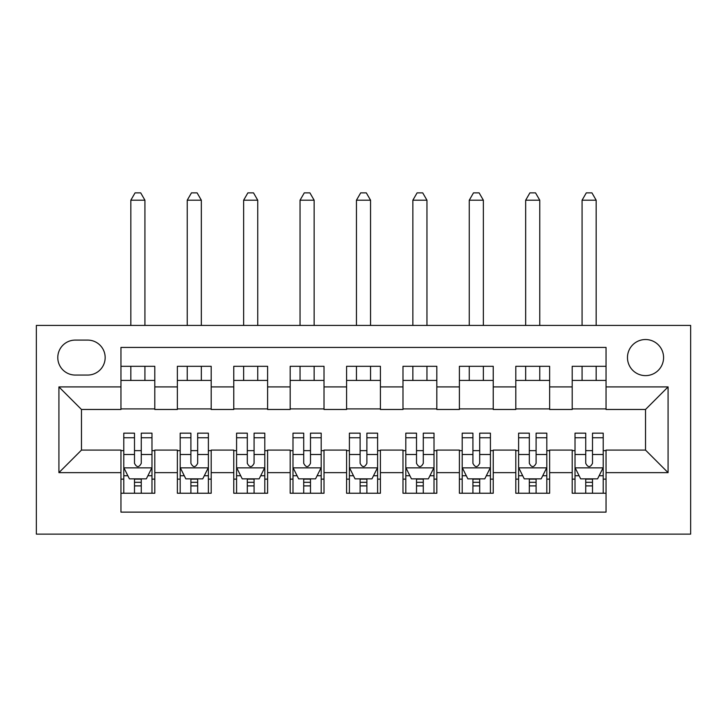 <?xml version="1.0" encoding="UTF-8"?>
<svg xmlns="http://www.w3.org/2000/svg" width="727" height="727" viewBox="0 0 727 727"><rect width="100%" height="100%" fill="white"/><g stroke="black" fill="none" stroke-linecap="round" stroke-linejoin="round"><path stroke-width="1.09" d="M645.521 339.527A18.048 18.048 0 0 0 627.474 357.575A18.048 18.048 0 0 0 645.521 375.623A18.048 18.048 0 0 0 663.578 357.575A18.048 18.048 0 0 0 645.521 339.527M36.35 534.127L690.65 534.127L690.65 325.423L36.35 325.423L36.35 534.127M606.045 366.317L572.204 366.317L572.204 386.909L549.639 386.909L549.639 409.474L572.204 409.474L572.204 386.909M549.639 386.909L549.639 366.317L515.797 366.317L515.797 386.909L493.233 386.909L493.233 409.474L515.797 409.474L515.797 386.909M493.233 386.909L493.233 366.317L459.391 366.317L459.391 386.909L436.827 386.909L436.827 409.474L459.391 409.474L459.391 386.909M436.827 386.909L436.827 366.317L402.985 366.317L402.985 386.909L380.421 386.909L380.421 409.474L402.985 409.474L402.985 386.909M380.421 386.909L380.421 366.317L346.579 366.317L346.579 386.909L324.015 386.909L324.015 409.474L346.579 409.474L346.579 386.909M324.015 386.909L324.015 366.317L290.173 366.317L290.173 386.909L267.609 386.909L267.609 409.474L290.173 409.474L290.173 386.909M267.609 386.909L267.609 366.317L233.767 366.317L233.767 386.909L211.203 386.909L211.203 409.474L233.767 409.474L233.767 386.909M211.203 386.909L211.203 366.317L177.361 366.317L177.361 409.474L154.796 409.474L154.796 366.317L120.955 366.317M120.955 493.233L154.796 493.233L154.796 450.086L177.361 450.086L177.361 493.233L211.203 493.233L211.203 450.086L233.767 450.086L233.767 472.641L211.203 472.641M233.767 472.641L233.767 493.233L267.609 493.233L267.609 450.086L290.173 450.086L290.173 472.641L267.609 472.641M290.173 472.641L290.173 493.233L324.015 493.233L324.015 450.086L346.579 450.086L346.579 472.641L324.015 472.641M346.579 472.641L346.579 493.233L380.421 493.233L380.421 450.086L402.985 450.086L402.985 472.641L380.421 472.641M402.985 472.641L402.985 493.233L436.827 493.233L436.827 450.086L459.391 450.086L459.391 472.641L436.827 472.641M459.391 472.641L459.391 493.233L493.233 493.233L493.233 450.086L515.797 450.086L515.797 472.641L493.233 472.641M515.797 472.641L515.797 493.233L549.639 493.233L549.639 450.086L572.204 450.086L572.204 472.641L549.639 472.641M75.272 375.059L87.676 375.059A17.484 17.484 0 0 0 105.161 357.575A17.484 17.484 0 0 0 87.676 340.091L75.272 340.091A17.484 17.484 0 0 0 57.787 357.575A17.484 17.484 0 0 0 75.272 375.059M606.045 386.909L606.045 347.424L120.955 347.424L120.955 409.474L81.479 409.474L81.479 450.086L120.955 450.086L120.955 512.126L606.045 512.126L606.045 450.086L645.521 450.086L645.521 409.474L606.045 409.474L606.045 386.909L668.086 386.909L668.086 472.641L606.045 472.641M120.955 472.641L58.914 472.641L58.914 386.909L120.955 386.909M572.204 472.641L572.204 493.233L606.045 493.233M120.955 380.421L154.796 380.421M120.955 408.91L154.796 408.91M120.955 450.649L123.781 450.649M134.495 450.649L141.265 450.649M151.979 450.649L154.796 450.649M120.955 479.129L123.781 479.129M134.495 479.129L141.265 479.129M151.979 479.129L154.796 479.129M177.361 408.91L211.203 408.91M177.361 380.421L211.203 380.421M177.361 450.649L180.187 450.649M190.901 450.649L197.671 450.649M208.385 450.649L211.203 450.649M177.361 479.129L180.187 479.129M190.901 479.129L197.671 479.129M208.385 479.129L211.203 479.129M233.767 450.649L236.584 450.649M247.307 450.649L254.077 450.649M264.792 450.649L267.609 450.649M233.767 479.129L236.584 479.129M247.307 479.129L254.077 479.129M264.792 479.129L267.609 479.129M233.767 380.421L267.609 380.421M233.767 408.91L267.609 408.91M290.173 450.649L292.99 450.649M303.713 450.649L310.484 450.649M321.198 450.649L324.015 450.649M290.173 479.129L292.99 479.129M303.713 479.129L310.484 479.129M321.198 479.129L324.015 479.129M290.173 380.421L324.015 380.421M290.173 408.91L324.015 408.91M346.579 450.649L349.396 450.649M360.119 450.649L366.881 450.649M377.604 450.649L380.421 450.649M346.579 479.129L349.396 479.129M360.119 479.129L366.881 479.129M377.604 479.129L380.421 479.129M346.579 380.421L380.421 380.421M346.579 408.91L380.421 408.91M402.985 450.649L405.802 450.649M416.516 450.649L423.287 450.649M434.01 450.649L436.827 450.649M402.985 479.129L405.802 479.129M416.516 479.129L423.287 479.129M434.01 479.129L436.827 479.129M402.985 380.421L436.827 380.421M402.985 408.91L436.827 408.91M459.391 450.649L462.208 450.649M472.923 450.649L479.693 450.649M490.416 450.649L493.233 450.649M459.391 479.129L462.208 479.129M472.923 479.129L479.693 479.129M490.416 479.129L493.233 479.129M459.391 380.421L493.233 380.421M459.391 408.91L493.233 408.91M515.797 450.649L518.615 450.649M529.329 450.649L536.099 450.649M546.813 450.649L549.639 450.649M515.797 479.129L518.615 479.129M529.329 479.129L536.099 479.129M546.813 479.129L549.639 479.129M515.797 380.421L549.639 380.421M515.797 408.91L549.639 408.91M572.204 450.649L575.021 450.649M585.735 450.649L592.505 450.649M603.219 450.649L606.045 450.649M572.204 479.129L575.021 479.129M585.735 479.129L592.505 479.129M603.219 479.129L606.045 479.129M572.204 380.421L606.045 380.421M572.204 408.91L606.045 408.91M81.479 409.474L58.914 386.909M81.479 450.086L58.914 472.641M668.086 386.909L645.521 409.474M668.086 472.641L645.521 450.086M134.495 485.9L141.265 485.9M123.781 437.754L134.495 437.754L134.495 433.165L123.781 433.165L123.781 467.57L129.415 478.848L146.336 478.848L151.979 467.57L151.979 433.165L141.265 433.165L141.265 437.754L151.979 437.754M151.979 467.57L151.979 493.233M123.781 467.57L123.781 493.233M141.265 478.848L141.265 493.233M134.495 493.233L134.495 478.848M134.495 437.754L134.495 463.335C136.749 467.679 139.002 467.679 141.265 463.335L141.265 437.754M144.927 380.421L144.927 366.317M144.927 325.423L144.927 200.207L130.833 200.207L130.833 325.423M130.833 380.421L130.833 366.317M130.833 200.207L135.058 192.873L140.702 192.873L144.927 200.207M190.901 485.9L197.671 485.9M180.187 437.754L190.901 437.754L190.901 433.165L180.187 433.165L180.187 467.57L185.821 478.848L202.742 478.848L208.385 467.57L208.385 433.165L197.671 433.165L197.671 437.754L208.385 437.754M208.385 467.57L208.385 493.233M180.187 467.57L180.187 493.233M197.671 478.848L197.671 493.233M190.901 493.233L190.901 478.848M190.901 437.754L190.901 463.335C193.155 467.679 195.409 467.679 197.671 463.335L197.671 437.754M201.334 380.421L201.334 366.317M201.334 325.423L201.334 200.207L187.23 200.207L187.23 325.423M187.23 380.421L187.23 366.317M187.23 200.207L191.465 192.873L197.108 192.873L201.334 200.207M247.307 485.9L254.077 485.9M236.584 437.754L247.307 437.754L247.307 433.165L236.584 433.165L236.584 467.57L242.227 478.848L259.148 478.848L264.792 467.57L264.792 433.165L254.077 433.165L254.077 437.754L264.792 437.754M264.792 467.57L264.792 493.233M236.584 467.57L236.584 493.233M254.077 478.848L254.077 493.233M247.307 493.233L247.307 478.848M247.307 437.754L247.307 463.335C249.561 467.679 251.815 467.679 254.077 463.335L254.077 437.754M257.74 380.421L257.74 366.317M257.74 325.423L257.74 200.207L243.636 200.207L243.636 325.423M243.636 380.421L243.636 366.317M243.636 200.207L247.871 192.873L253.514 192.873L257.74 200.207M303.713 485.9L310.484 485.9M292.99 437.754L303.713 437.754L303.713 433.165L292.99 433.165L292.99 467.57L298.633 478.848L315.554 478.848L321.198 467.57L321.198 433.165L310.484 433.165L310.484 437.754L321.198 437.754M321.198 467.57L321.198 493.233M292.99 467.57L292.99 493.233M310.484 478.848L310.484 493.233M303.713 493.233L303.713 478.848M303.713 437.754L303.713 463.335C305.967 467.679 308.221 467.679 310.484 463.335L310.484 437.754M314.146 380.421L314.146 366.317M314.146 325.423L314.146 200.207L300.042 200.207L300.042 325.423M300.042 380.421L300.042 366.317M300.042 200.207L304.277 192.873L309.911 192.873L314.146 200.207M360.119 485.9L366.881 485.9M349.396 437.754L360.119 437.754L360.119 433.165L349.396 433.165L349.396 467.57L355.04 478.848L371.96 478.848L377.604 467.57L377.604 433.165L366.881 433.165L366.881 437.754L377.604 437.754M377.604 467.57L377.604 493.233M349.396 467.57L349.396 493.233M366.881 478.848L366.881 493.233M360.119 493.233L360.119 478.848M360.119 437.754L360.119 463.335C362.373 467.679 364.627 467.679 366.881 463.335L366.881 437.754M370.552 380.421L370.552 366.317M370.552 325.423L370.552 200.207L356.448 200.207L356.448 325.423M356.448 380.421L356.448 366.317M356.448 200.207L360.683 192.873L366.317 192.873L370.552 200.207M416.516 485.9L423.287 485.9M405.802 437.754L416.516 437.754L416.516 433.165L405.802 433.165L405.802 467.57L411.446 478.848L428.367 478.848L434.01 467.57L434.01 433.165L423.287 433.165L423.287 437.754L434.01 437.754M434.01 467.57L434.01 493.233M405.802 467.57L405.802 493.233M423.287 478.848L423.287 493.233M416.516 493.233L416.516 478.848M416.516 437.754L416.516 463.335C418.77 467.679 421.033 467.679 423.287 463.335L423.287 437.754M426.958 380.421L426.958 366.317M426.958 325.423L426.958 200.207L412.854 200.207L412.854 325.423M412.854 380.421L412.854 366.317M412.854 200.207L417.089 192.873L422.723 192.873L426.958 200.207M472.923 485.9L479.693 485.9M462.208 437.754L472.923 437.754L472.923 433.165L462.208 433.165L462.208 467.57L467.852 478.848L484.773 478.848L490.416 467.57L490.416 433.165L479.693 433.165L479.693 437.754L490.416 437.754M490.416 467.57L490.416 493.233M462.208 467.57L462.208 493.233M479.693 478.848L479.693 493.233M472.923 493.233L472.923 478.848M472.923 437.754L472.923 463.335C475.176 467.679 477.439 467.679 479.693 463.335L479.693 437.754M483.364 380.421L483.364 366.317M483.364 325.423L483.364 200.207L469.26 200.207L469.26 325.423M469.26 380.421L469.26 366.317M469.26 200.207L473.486 192.873L479.129 192.873L483.364 200.207M529.329 485.9L536.099 485.9M518.615 437.754L529.329 437.754L529.329 433.165L518.615 433.165L518.615 467.57L524.258 478.848L541.179 478.848L546.813 467.57L546.813 433.165L536.099 433.165L536.099 437.754L546.813 437.754M546.813 467.57L546.813 493.233M518.615 467.57L518.615 493.233M536.099 478.848L536.099 493.233M529.329 493.233L529.329 478.848M529.329 437.754L529.329 463.335C531.582 467.679 533.836 467.679 536.099 463.335L536.099 437.754M539.77 380.421L539.77 366.317M539.77 325.423L539.77 200.207L525.666 200.207L525.666 325.423M525.666 380.421L525.666 366.317M525.666 200.207L529.892 192.873L535.535 192.873L539.77 200.207M585.735 485.9L592.505 485.9M575.021 437.754L585.735 437.754L585.735 433.165L575.021 433.165L575.021 467.57L580.664 478.848L597.585 478.848L603.219 467.57L603.219 433.165L592.505 433.165L592.505 437.754L603.219 437.754M603.219 467.57L603.219 493.233M575.021 467.57L575.021 493.233M592.505 478.848L592.505 493.233M585.735 493.233L585.735 478.848M585.735 437.754L585.735 463.335C587.989 467.679 590.242 467.679 592.505 463.335L592.505 437.754M596.167 380.421L596.167 366.317M596.167 325.423L596.167 200.207L582.073 200.207L582.073 325.423M582.073 380.421L582.073 366.317M582.073 200.207L586.298 192.873L591.942 192.873L596.167 200.207M177.361 472.641L154.796 472.641M177.361 386.909L154.796 386.909M123.917 467.852L151.843 467.852M151.979 475.749L147.89 475.749M127.87 475.749L123.781 475.749M141.265 454.493L151.979 454.493M123.781 454.493L134.495 454.493M134.495 482.31L141.265 482.31M180.323 467.852L208.249 467.852M208.385 475.749L204.296 475.749M184.276 475.749L180.187 475.749M197.671 454.493L208.385 454.493M180.187 454.493L190.901 454.493M190.901 482.31L197.671 482.31M236.729 467.852L264.646 467.852M264.792 475.749L260.702 475.749M240.673 475.749L236.584 475.749M254.077 454.493L264.792 454.493M236.584 454.493L247.307 454.493M247.307 482.31L254.077 482.31M293.135 467.852L321.052 467.852M321.198 475.749L317.108 475.749M297.079 475.749L292.99 475.749M310.484 454.493L321.198 454.493M292.99 454.493L303.713 454.493M303.713 482.31L310.484 482.31M349.542 467.852L377.458 467.852M377.604 475.749L373.514 475.749M353.486 475.749L349.396 475.749M366.881 454.493L377.604 454.493M349.396 454.493L360.119 454.493M360.119 482.31L366.881 482.31M405.948 467.852L433.865 467.852M434.01 475.749L429.921 475.749M409.892 475.749L405.802 475.749M423.287 454.493L434.01 454.493M405.802 454.493L416.516 454.493M416.516 482.31L423.287 482.31M462.354 467.852L490.271 467.852M490.416 475.749L486.327 475.749M466.298 475.749L462.208 475.749M479.693 454.493L490.416 454.493M462.208 454.493L472.923 454.493M472.923 482.31L479.693 482.31M518.751 467.852L546.677 467.852M546.813 475.749L542.724 475.749M522.704 475.749L518.615 475.749M536.099 454.493L546.813 454.493M518.615 454.493L529.329 454.493M529.329 482.31L536.099 482.31M575.157 467.852L603.083 467.852M603.219 475.749L599.13 475.749M579.11 475.749L575.021 475.749M592.505 454.493L603.219 454.493M575.021 454.493L585.735 454.493M585.735 482.31L592.505 482.31"/></g></svg>
